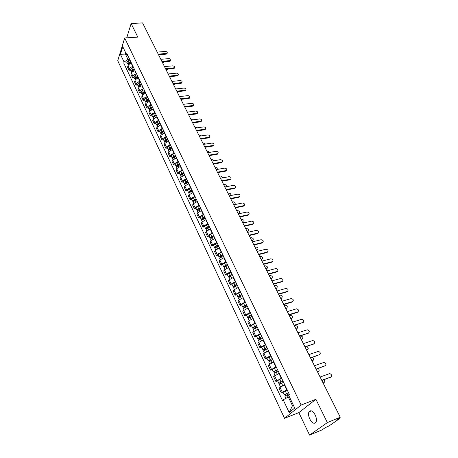 <?xml version="1.0" encoding="UTF-8"?>
<svg xmlns="http://www.w3.org/2000/svg" width="458" height="458" viewBox="0 0 458 458"><rect width="100%" height="100%" fill="white"/><g stroke="black" fill="none" stroke-linecap="round" stroke-linejoin="round"><path stroke-width="0.69" d="M315.196 414.977C312.711 410.752 310.621 409.721 308.932 411.879C308.205 413.757 308.486 416.133 309.774 419.013C312.247 423.278 314.348 424.314 316.072 422.116C316.781 420.226 316.489 417.845 315.196 414.977M131.406 37.539L129.975 37.293L129.648 37.659M309.579 435.1L327.35 422.597L340.265 417.249L142.564 22.9L131.137 23.547L137.806 37.109L124.685 37.991L117.735 60.719L284.533 418.297L298.862 412.629L309.579 435.1L322.129 429.85L325.226 427.698L329.125 425.877L339.441 418.732L338.708 418.331M327.35 422.597L315.894 399.296L301.135 405.049L124.685 37.991M340.265 417.249L336.939 419.562L338.914 418.738M131.137 23.547L126.717 37.854M131.641 63.49L131.349 63.513C129.677 63.782 128.555 64.544 127.988 65.797L127.553 67.154L129.013 70.257L129.459 68.906C130.026 67.647 131.148 66.885 132.826 66.616L133.118 66.593M130.604 70.108L129.013 70.257M135.144 70.847L134.852 70.87C133.175 71.145 132.047 71.912 131.469 73.16L131.022 74.505L132.499 77.642L132.952 76.303C133.536 75.055 134.663 74.288 136.347 74.007L136.639 73.984M134.097 77.488L132.499 77.642M138.688 78.284L138.396 78.312C136.713 78.599 135.579 79.366 134.99 80.608L134.532 81.948L136.032 85.119L136.495 83.785C137.085 82.543 138.219 81.776 139.908 81.49L140.205 81.461M137.629 84.959L136.032 85.119M142.278 85.812L141.98 85.846C140.291 86.138 139.146 86.906 138.551 88.142L138.081 89.476L139.598 92.688L140.074 91.36C140.675 90.123 141.82 89.356 143.514 89.058L143.806 89.024M141.201 92.51L139.598 92.688M145.907 93.432L145.61 93.466C143.915 93.77 142.764 94.537 142.157 95.768L141.677 97.09L143.211 100.342L143.697 99.02C144.304 97.794 145.461 97.027 147.161 96.718L147.459 96.684M144.82 100.153L143.211 100.342M149.583 101.144L145.804 103.485L145.312 104.796L146.869 108.088L147.361 106.777L151.151 104.43M148.484 107.893L146.869 108.088M153.298 108.947L149.497 111.294L148.993 112.599L150.567 115.926L151.071 114.626L154.884 112.273M152.188 115.719L150.567 115.926M157.065 116.842L153.235 119.194L152.72 120.494L154.312 123.86L154.827 122.572L158.668 120.214M155.938 123.643L154.312 123.86M160.873 124.834L157.014 127.198L156.493 128.48L158.102 131.893L158.628 130.61L162.498 128.246M159.727 131.664L158.102 131.893M164.725 132.929L160.844 135.293L160.306 136.57L161.937 140.022L162.476 138.751L166.374 136.381M163.569 139.782L161.937 140.022M168.63 141.116L164.72 143.491L164.17 144.757L165.819 148.249L166.374 146.989L170.296 144.613M167.462 147.997L165.819 148.249M172.58 149.411L168.641 151.793L168.08 153.041L169.752 156.579L170.313 155.331L174.269 152.949M171.395 156.315L169.752 156.579M176.582 157.804L172.614 160.191L172.042 161.434L173.731 165.017L174.309 163.781L178.288 161.388M175.38 164.743L173.731 165.017M180.635 166.306L176.633 168.699L176.049 169.929L177.761 173.559L178.351 172.334L182.364 169.935M179.416 173.267L177.761 173.559M184.734 174.916L180.71 177.315L180.109 178.534L181.843 182.204L182.444 180.996L186.486 178.591M183.503 181.906L181.843 182.204M188.891 183.635L184.832 186.04L184.219 187.248L185.977 190.963L186.595 189.767L190.665 187.356M187.643 190.654L185.977 190.963M193.099 192.469L189.011 194.879L188.387 196.07L190.162 199.837L190.791 198.652L194.896 196.236M191.833 199.511L190.162 199.837M197.358 201.411L193.242 203.827L192.6 205.007L194.404 208.825L195.045 207.646L199.178 205.23M196.081 208.482L194.404 208.825M201.68 210.468L197.524 212.896L196.871 214.058L198.698 217.922L199.356 216.766L203.524 214.338M200.381 217.567L198.698 217.922M206.054 219.651L201.869 222.078L201.199 223.229L203.049 227.145L203.724 226L207.921 223.567M204.737 226.773L203.049 227.145M210.485 228.948L206.266 231.382L205.585 232.521L207.457 236.488L208.144 235.355L212.375 232.922M209.151 236.099L207.457 236.488M214.974 238.372L210.726 240.811L210.027 241.933L211.922 245.952L212.626 244.835L216.892 242.397M213.623 245.551L211.922 245.952M219.519 247.921L215.243 250.366L214.527 251.471L216.451 255.547L217.172 254.442L221.466 251.997M218.151 255.129L216.451 255.547M224.134 257.596L219.817 260.047L219.09 261.134L221.037 265.262L221.769 264.18L226.103 261.73M222.743 264.833L221.037 265.262M228.805 267.403L224.454 269.859L223.71 270.93L225.685 275.115L226.435 274.05L230.803 271.588M227.397 274.668L225.685 275.115M233.54 277.342L229.155 279.804L228.393 280.857L230.397 285.099L231.164 284.052L235.567 281.584M232.114 284.636L230.397 285.099M238.343 287.418L233.924 289.885L233.145 290.922L235.172 295.221L235.962 294.191L240.393 291.723M236.895 294.74L235.172 295.221M243.209 297.631L238.755 300.105L237.96 301.124L240.015 305.48L240.816 304.467L245.288 301.994M241.744 304.982L240.015 305.48M248.144 307.988L243.65 310.467L242.837 311.469L244.921 315.883L245.746 314.892L250.251 312.413M246.656 315.367L244.921 315.883M253.148 318.487L248.62 320.972L247.784 321.951L249.902 326.434L250.744 325.461L255.289 322.976M251.642 325.896L249.902 326.434M258.22 329.136L253.658 331.626L252.805 332.588L254.946 337.128L255.804 336.178L260.39 333.687M256.692 336.573L254.946 337.128M263.367 339.933L258.764 342.429L257.894 343.368L260.07 347.977L260.946 347.044L265.566 344.548M261.816 347.399L260.07 347.977M268.588 350.891L263.945 353.387L263.052 354.309L265.256 358.98L266.155 358.07L270.821 355.568M267.014 358.385L265.256 358.98M273.884 361.997L269.195 364.499L268.291 365.398L270.523 370.138L276.145 366.749M272.287 369.526L270.523 370.138M279.254 373.27L273.598 376.653L275.871 381.462L281.55 378.09M277.634 380.827L275.871 381.462M284.704 384.709L278.985 388.069L281.286 392.947L287.034 389.598M283.055 392.288L281.286 392.947M126.276 54.021L125.406 54.084L127.942 59.425L129.637 59.282M127.942 59.425L124.089 62.059L120.42 54.267L122.761 46.636L126.488 54.468L128.005 55.865M289.313 396.662L288.34 397.029L292.467 405.708L289.164 412.498L294.723 408.032L288.603 395.162L289.37 394.504L126.832 53.397L126.488 54.468M289.164 412.498L283.176 399.788L288.34 397.029M124.089 62.059L123.757 63.107L282.431 400.424L283.176 399.788M284.533 418.297L301.135 405.049M298.862 412.629L315.894 399.296M292.467 405.708L293.297 405.032M125.767 52.951L125.406 54.084L120.42 54.267M127.152 62.815L123.757 63.107M167.136 53.328L166.283 54.13L158.537 54.76M158.262 54.216L167.147 53.294C167.536 52.298 166.964 51.685 165.435 51.451L157.203 52.103M131.051 62.254L129.116 62.792L128.446 63.616M130.822 61.773L129.099 62.248L127.696 63.96L128.028 64.286M130.026 60.095L128.297 60.571L126.9 62.282L127.696 63.96M162.378 62.431L163.998 61.819M131.2 62.569L129.477 63.044L128.068 64.755L128.286 65.213M163.815 62.116L163.609 62.666L162.642 62.952M161.886 61.446L170.782 60.479L169.924 61.303L162.155 61.979M170.559 61.057L170.782 60.479C171.189 59.466 170.622 58.842 169.071 58.601L160.815 59.305M174.464 67.738L173.611 68.563L165.819 69.284M165.55 68.752L174.458 67.744C174.893 66.719 174.321 66.084 172.746 65.838L164.468 66.587M134.537 69.57L132.591 70.108L131.921 70.956M134.309 69.089L132.574 69.57L131.16 71.282L131.503 71.608M133.501 67.395L131.767 67.876L130.353 69.582L131.16 71.282M165.956 69.564L167.485 69.129M134.692 69.891L132.957 70.377L131.538 72.083L131.772 72.576M167.17 69.799L167.388 69.238L167.17 69.799L166.22 70.08M138.064 76.967L136.106 77.517L135.442 78.375M137.835 76.492L136.095 76.984L134.663 78.69L135.018 79.016M137.016 74.774L135.282 75.267L133.851 76.973L134.663 78.69M169.575 76.778L170.88 76.543M138.224 77.305L136.484 77.797L135.047 79.497L135.299 80.03M171.006 76.526L169.832 77.293M178.191 75.083L177.338 75.902L169.523 76.675M169.26 76.148L178.173 75.101C178.631 74.053 178.065 73.406 176.467 73.16L168.16 73.961M181.963 82.509L181.11 83.327L173.273 84.152M173.01 83.631L181.929 82.537C182.421 81.478 181.855 80.82 180.229 80.562L171.899 81.415M185.782 90.026L184.923 90.844L177.063 91.715M176.805 91.205L185.736 90.066C186.251 88.989 185.685 88.32 184.036 88.056L175.683 88.961M141.625 84.449L139.661 85.011L139.003 85.881M141.407 83.98L139.656 84.484L138.207 86.178L138.579 86.51M140.577 82.245L138.831 82.743L137.389 84.444L138.207 86.178M141.797 84.804L140.045 85.302L138.597 87.003L138.866 87.564M174.624 84.009L173.49 84.587M145.238 92.024L143.262 92.59L142.61 93.478M145.014 91.56L143.262 92.069L141.797 93.764L142.18 94.09M144.178 89.802L142.427 90.312L140.967 92.006L141.797 93.764M145.415 92.39L143.657 92.9L142.192 94.594L142.472 95.195M178.202 91.589L177.189 91.961M148.89 99.684L146.904 100.262L146.262 101.161M148.673 99.231L146.904 99.747L145.426 101.436L145.821 101.762M147.825 97.451L146.062 97.966L144.585 99.655L145.426 101.436M149.073 100.073L147.304 100.588L145.827 102.277L146.125 102.913M181.626 99.289L180.927 99.426M189.641 97.634L188.788 98.447L180.904 99.369M180.647 98.865L189.578 97.686C190.127 96.586 189.566 95.905 187.889 95.636L179.513 96.598M152.583 107.441L150.59 108.031L149.955 108.935M152.371 106.989L150.596 107.516L149.102 109.199L149.508 109.525M151.512 105.191L149.743 105.712L148.249 107.401L149.102 109.199M184.66 104.172L183.349 104.252M152.772 107.842L151.003 108.369L149.503 110.052L149.823 110.722M193.545 105.329L192.692 106.142L184.786 107.12M184.534 106.622L193.471 105.392C194.049 104.275 193.488 103.582 191.787 103.302L183.383 104.327M156.321 115.29L154.323 115.885L153.699 116.801M156.109 114.843L154.329 115.376L152.817 117.059L153.247 117.385M155.245 113.023L153.464 113.555L151.959 115.233L152.817 117.059M188.971 111.929L187.167 111.872M156.522 115.708L154.741 116.24L153.224 117.918L153.562 118.633M197.501 113.12L196.648 113.927L188.713 114.958M188.473 114.466L197.409 113.189C198.022 112.061 197.461 111.351 195.732 111.065L187.305 112.141M160.105 123.231L158.096 123.837L157.489 124.765M159.899 122.796L158.113 123.334L156.584 125.011L157.025 125.332M159.023 120.952L157.231 121.49L155.709 123.168L156.584 125.011M193.15 119.807L191.032 119.578M160.317 123.666L158.525 124.21L156.997 125.881L157.352 126.631M201.497 121.004L200.65 121.805L192.692 122.893M192.452 122.412L201.388 121.084C202.035 119.939 201.48 119.217 199.722 118.92L191.272 120.059M163.941 131.269L161.92 131.887L161.325 132.82M163.735 130.839L161.937 131.389L160.392 133.06L160.855 133.381M162.842 128.973L161.05 129.522L159.51 131.194L160.392 133.06M197.301 127.782L194.942 127.381M164.153 131.721L162.355 132.276L160.81 133.942L161.182 134.732M205.545 128.984L204.697 129.78L196.722 130.925M196.482 130.45L205.419 129.076C206.106 127.908 205.55 127.175 203.764 126.872L195.291 128.068M167.817 139.409L165.79 140.039L165.218 140.978M167.617 138.986L165.807 139.547L164.245 141.207L164.731 141.528M166.718 137.097L164.914 137.658L163.351 139.318L164.245 141.207M201.451 135.866L199.722 135.15L198.898 135.27M168.04 139.879L166.237 140.44L164.668 142.1L165.063 142.936M209.644 137.062L208.796 137.852L200.799 139.055M200.564 138.585L209.501 137.165C210.222 135.98 209.672 135.236 207.852 134.921L199.356 136.175M171.744 147.648L169.706 148.289L169.157 149.228M171.544 147.23L169.729 147.802L168.149 149.457L168.659 149.772M170.634 145.318L168.819 145.89L167.244 147.545L168.149 149.457M205.608 144.052L203.73 143.131L202.905 143.262M171.973 148.134L170.158 148.707L168.578 150.361L168.991 151.237M213.789 145.238L212.947 146.022L204.921 147.281M204.692 146.823L213.628 145.352C214.384 144.15 213.84 143.388 211.997 143.068L203.472 144.385M175.717 155.989L173.674 156.642L172.906 157.432L173.153 157.581M175.523 155.583L173.702 156.161L172.105 157.81L172.632 158.119M174.601 153.648L172.781 154.22L171.189 155.875L172.105 157.81M209.77 152.348L207.789 151.209L206.959 151.346M175.958 156.499L174.137 157.077L172.534 158.726L172.969 159.642M217.985 153.516L217.144 154.294L209.1 155.617M208.877 155.165L217.802 153.642C218.603 152.422 218.065 151.65 216.187 151.312L207.634 152.697M179.742 164.433L177.687 165.098L176.908 165.888L177.206 166.036M179.553 164.033L177.721 164.622L176.107 166.265L176.662 166.569M178.614 162.075L176.788 162.659L175.174 164.308L176.107 166.265M213.943 160.758L211.894 159.39L211.058 159.527M179.994 164.96L178.162 165.55L176.542 167.193L177 168.155M222.233 161.897L221.397 162.67L213.331 164.05M213.107 163.609L222.033 162.029C222.874 160.798 222.336 160.008 220.43 159.659L211.854 161.107M183.818 172.987L181.752 173.662L180.967 174.446L181.316 174.59M183.629 172.592L181.792 173.193L180.154 174.83L180.744 175.122M182.685 170.611L180.847 171.206L179.215 172.843L180.154 174.83M218.123 169.277C217.956 168.212 217.264 167.674 216.044 167.662L215.214 167.811M184.076 173.53L182.238 174.132L180.601 175.769L181.076 176.777M226.538 170.382L225.702 171.149L217.613 172.597M217.395 172.162L226.309 170.525C227.197 169.277 226.664 168.475 224.723 168.115L216.124 169.632M187.946 181.649L185.868 182.33L185.078 183.114L185.49 183.246M187.757 181.259L185.914 181.872L184.259 183.498L184.883 183.784M186.801 179.25L184.958 179.857L183.309 181.488L184.259 183.498M222.29 177.922C222.33 176.731 221.655 176.107 220.252 176.044L219.416 176.193M188.215 182.215L186.366 182.822L184.711 184.448L185.209 185.507M230.889 178.975L230.065 179.731L221.947 181.248M221.735 180.824L230.643 179.13C231.576 177.864 231.05 177.046 229.074 176.674L220.453 178.259M192.125 190.419L190.036 191.112L189.234 191.891L189.732 192.005M191.942 190.041L190.087 190.66L188.415 192.28L189.074 192.555M190.975 188.003L189.12 188.622L187.448 190.242L188.415 192.28M226.407 186.692C226.779 185.41 226.149 184.689 224.512 184.522L223.67 184.683M192.4 191.003L190.545 191.627L188.868 193.242L189.389 194.347M235.298 187.683L234.479 188.427L226.344 190.007M226.132 189.595L235.034 187.843C236.007 186.561 235.486 185.725 233.477 185.341L224.832 186.996M196.356 199.299L194.261 200.009L193.448 200.781L193.929 200.942M196.179 198.932L194.312 199.562L192.623 201.176L193.328 201.434M195.2 196.871L193.333 197.495L191.644 199.11L192.623 201.176M193.974 200.919L193.694 200.323M229.263 195.829L230.345 195.589C231.313 194.312 230.803 193.488 228.823 193.11L227.981 193.276M196.642 199.906L194.776 200.541L193.087 202.15L193.631 203.3M239.763 196.493L238.95 197.232L230.792 198.881M230.586 198.474L239.471 196.665C240.496 195.371 239.981 194.518 237.937 194.118L229.269 195.847M200.644 208.298L198.537 209.02L197.719 209.787L198.159 210.01M200.472 207.938L198.595 208.579L196.883 210.182L197.644 210.428M199.476 205.848L197.604 206.489L195.898 208.092L196.883 210.182M198.257 209.947L197.965 209.335M233.637 204.566L234.691 204.331C235.704 203.037 235.206 202.196 233.185 201.806L232.343 201.978M200.942 208.928L199.07 209.569L197.352 211.172L197.919 212.369M234.983 204.154L234.719 204.606M244.286 205.424L243.65 206.1L235.298 207.863M235.097 207.474L243.971 205.602C245.041 204.291 244.538 203.426 242.454 203.003L233.763 204.806M204.984 217.413L202.871 218.145L202.041 218.913L202.43 219.205M204.818 217.063L202.934 217.716L201.205 219.308L202.018 219.531M203.81 214.945L201.932 215.598L200.203 217.189L201.205 219.308M202.596 219.101L202.293 218.46M238.074 213.411L239.087 213.176C240.152 211.871 239.66 211.018 237.605 210.611L236.763 210.789M205.293 218.06L203.409 218.718L201.675 220.309L202.27 221.563M239.408 212.999L238.263 213.789M248.866 214.47L248.196 215.145L239.86 216.972M239.666 216.588L248.528 214.647C249.644 213.325 249.146 212.443 247.034 212.008L238.315 213.886M209.386 226.647L207.262 227.391L206.421 228.153L206.93 228.233L206.758 228.525M209.22 226.304L207.331 226.968L205.579 228.553L206.466 228.754M208.201 224.162L206.312 224.821L204.566 226.407L205.579 228.553M206.993 228.37L206.678 227.706M242.563 222.365L243.547 222.141C244.658 220.819 244.171 219.949 242.082 219.525L241.234 219.714M209.707 227.317L207.812 227.981L206.06 229.567L206.673 230.872M243.885 221.953L242.746 222.731M253.503 223.63L252.805 224.306L244.48 226.195M244.297 225.817L253.137 223.819C254.31 222.479 253.818 221.586 251.665 221.128L242.923 223.086M213.846 236.002L211.71 236.763L210.857 237.519L211.367 237.588L211.127 237.971M213.686 235.67L211.785 236.345L210.01 237.92L210.983 238.086M212.649 233.494L210.749 234.17L208.98 235.75L210.01 237.92M211.447 237.759L211.121 237.078M247.114 231.439L248.059 231.216C249.215 229.882 248.734 229 246.616 228.553L245.763 228.748M214.172 236.694L212.272 237.376L210.497 238.95L211.138 240.307M248.419 231.027L247.291 231.794M258.197 232.916L257.47 233.586L249.169 235.538M248.986 235.172L257.814 233.105C259.033 231.754 258.547 230.843 256.36 230.368L247.595 232.401M218.363 245.482L216.216 246.255L215.352 247.005L215.861 247.068L215.558 247.538L214.499 247.412L213.457 245.207L215.249 243.639L217.155 242.958M218.208 245.156L216.296 245.843L214.499 247.412M215.964 247.28L215.626 246.57M251.717 240.627L252.627 240.404C253.835 239.065 253.366 238.16 251.207 237.702L250.354 237.902M218.701 246.198L216.794 246.885L214.997 248.454L215.661 249.862M253.011 240.215L251.894 240.971M262.955 242.316L262.199 242.986L253.915 245.001M253.738 244.652L262.548 242.511C263.819 241.148 263.344 240.221 261.117 239.729L252.329 241.847M222.937 255.083L220.785 255.873L219.909 256.617L220.418 256.675L220.103 257.138L219.05 257.03L217.997 254.797L219.806 253.24L221.724 252.541M222.788 254.774L220.871 255.472L219.05 257.03M220.533 256.921L220.189 256.188M256.383 249.931L257.253 249.719C258.512 248.362 258.049 247.446 255.856 246.965L255.003 247.177M223.292 255.827L221.369 256.532L219.554 258.083L220.246 259.549M257.665 249.518L256.554 250.268M267.775 251.848L267.014 252.501L258.724 254.596M258.552 254.259L267.375 252.037C268.663 250.663 268.188 249.719 265.955 249.209L257.127 251.413M227.574 264.821L225.41 265.623L224.529 266.361L225.033 266.407L224.718 266.865L223.664 266.774L222.594 264.512L224.426 262.966L226.355 262.257M227.431 264.518L225.502 265.228L223.664 266.774M225.17 266.699L224.809 265.938M261.112 259.36L261.97 259.142C263.247 257.774 262.783 256.846 260.585 256.348L259.709 256.566M227.941 265.588L226.012 266.298L224.168 267.844L224.889 269.367M262.377 258.947L261.272 259.686M272.659 261.507L271.915 262.148L263.596 264.318M263.436 263.991L272.275 261.684C273.563 260.31 273.1 259.354 270.884 258.81L261.987 261.112M232.275 274.685L230.099 275.498L229.206 276.237L229.71 276.271L229.389 276.724L228.336 276.649L227.254 274.359L229.109 272.825L231.044 272.104M232.137 274.394L230.202 275.121L228.336 276.649M229.87 276.603L229.498 275.819M265.903 268.915L266.762 268.686C268.039 267.323 267.587 266.373 265.4 265.846L264.484 266.087M232.653 275.476L230.718 276.203L228.851 277.737L229.601 279.317M267.146 268.502L266.058 269.224M277.611 271.296L276.872 271.915L268.537 274.17M268.382 273.861L277.245 271.462C278.533 270.094 278.075 269.121 275.876 268.543L266.917 270.936M237.044 284.687L234.857 285.517L233.952 286.244L234.45 286.267L234.124 286.714L233.076 286.662L231.977 284.338L233.855 282.815L235.801 282.082M236.906 284.407L234.96 285.139L233.076 286.662M234.633 286.645L234.25 285.838M270.752 278.59L271.617 278.355C272.894 276.993 272.447 276.031 270.277 275.47L269.315 275.727M237.433 285.506L235.481 286.244L233.597 287.761L234.376 289.404M271.978 278.183L270.907 278.893M282.62 281.218L281.905 281.819L273.546 284.16M273.392 283.857L282.283 281.372C283.571 280.004 283.118 279.014 280.937 278.401L271.909 280.897M241.87 294.82L239.677 295.668L238.761 296.389L239.259 296.406L238.921 296.841L237.879 296.813L236.763 294.46L238.67 292.948L240.622 292.198M241.744 294.551L239.786 295.301L237.879 296.813M239.46 296.824L239.065 295.988M275.67 288.403L276.535 288.156C277.811 286.794 277.376 285.815 275.224 285.219L274.216 285.494M242.276 295.668L240.318 296.418L238.406 297.929L239.213 299.635M276.878 287.996L275.813 288.689M287.704 291.271L287 291.855L278.619 294.282M278.475 293.996L287.389 291.414C288.672 290.051 288.231 289.044 286.067 288.403L276.97 290.99M246.77 305.097L244.561 305.961L243.633 306.677L244.131 306.683L243.788 307.112L242.746 307.1L241.618 304.713L243.547 303.213L245.511 302.452M246.644 304.839L244.681 305.606L242.746 307.1M244.354 307.146L243.942 306.282M280.651 298.341L281.521 298.084C282.792 296.727 282.368 295.731 280.233 295.101L279.18 295.393M247.183 305.973L245.219 306.734L243.284 308.234L244.12 310.003M281.842 297.935L280.794 298.616M243.931 307.415L243.788 307.112M292.857 301.467L292.164 302.028L283.765 304.547M283.628 304.272L292.559 301.599C293.847 300.23 293.412 299.211 291.265 298.536L282.099 301.227M251.734 315.516L249.518 316.392L248.574 317.108L249.072 317.096L248.723 317.52L247.681 317.531L246.536 315.115L248.488 313.627L250.463 312.854M251.614 315.27L249.639 316.049L247.681 317.531M249.318 317.612L248.894 316.718M285.706 308.411L286.571 308.148C287.847 306.791 287.424 305.784 285.311 305.12L284.206 305.429M252.163 316.415L250.188 317.199L248.225 318.676L249.095 320.514M286.868 308.011L285.838 308.675M248.889 317.875L248.723 317.52M298.072 311.801L297.402 312.345L288.981 314.955M288.855 314.692L297.809 311.921C299.091 310.558 298.668 309.516 296.538 308.806L287.303 311.606M256.766 326.085L254.539 326.972L253.589 327.682L254.081 327.665L253.721 328.077L252.69 328.111L251.528 325.655L253.503 324.184L255.49 323.394M256.657 325.85L254.671 326.64L252.69 328.111M254.35 328.22L253.915 327.304M290.824 318.619L291.694 318.35C292.965 316.993 292.553 315.968 290.458 315.27L289.307 315.596M257.207 327.012L255.226 327.808L253.24 329.273L254.138 331.174M291.964 318.224L290.945 318.871M253.915 328.489L253.721 328.077M303.368 322.283L294.271 325.506M294.15 325.26L303.127 322.386C304.404 321.024 303.992 319.97 301.879 319.226L292.582 322.129M261.873 336.796L259.634 337.706L258.673 338.405L259.165 338.376L258.793 338.777L257.762 338.84L256.589 336.349L260.579 334.088M261.77 336.578L257.762 338.84M259.451 338.983L259.005 338.033M296.011 328.97L296.881 328.689C298.152 327.333 297.746 326.291 295.673 325.564L294.471 325.907M262.331 337.752L258.323 340.019L259.257 341.989M297.127 328.581L296.131 329.205M259.016 339.246L258.793 338.777M308.732 332.909L299.635 336.206M299.521 335.972L308.52 333C309.797 331.638 309.39 330.567 307.295 329.789L297.929 332.8M267.054 347.662L264.798 348.59L263.825 349.277L264.318 349.236L263.94 349.631L262.909 349.717L261.718 347.193L265.749 344.931M266.951 347.456L262.909 349.717M264.627 349.901L264.163 348.916M301.272 339.464L302.143 339.172C303.414 337.815 303.013 336.762 300.958 336L299.709 336.355M267.524 348.653L263.476 350.914L264.443 352.952M264.186 350.164L263.94 349.631M314.171 343.683L305.08 347.055M304.971 346.838L313.988 343.763C315.259 342.395 314.864 341.313 312.791 340.506L303.356 343.62M272.304 358.683L270.043 359.627L269.052 360.309L269.539 360.257L269.155 360.641L268.136 360.749L266.922 358.19L270.987 355.929M272.212 358.488L268.136 360.749M269.876 360.967L269.401 359.959M306.602 350.101L307.478 349.798C308.732 348.538 308.394 347.467 306.459 346.586M272.785 359.702L268.709 361.963L269.705 364.076M269.436 361.23L269.155 360.641M319.684 354.612L310.598 358.064M310.495 357.864L319.535 354.675C320.806 353.313 320.411 352.208 318.362 351.372L308.858 354.595M277.628 369.864L275.355 370.825L274.445 371.81L273.432 371.948L272.201 369.348L276.306 367.087M277.542 369.686L273.432 371.948M275.206 372.199L274.708 371.157M312.012 360.887L312.888 360.572C314.074 359.599 313.896 358.551 312.367 357.44M278.132 370.911L274.01 373.173L275.046 375.36M274.754 372.463L274.445 371.81M325.277 365.702L316.192 369.228M316.1 369.045L325.163 365.747C326.428 364.379 326.039 363.263 324.006 362.392L314.44 365.73M283.033 381.205L280.748 382.184L279.815 383.14L278.802 383.3L277.554 380.667L281.699 378.405M282.952 381.039L278.802 383.3M280.611 383.592L280.096 382.516M317.497 371.822L318.373 371.501C319.478 370.694 319.415 369.692 318.19 368.501M283.548 382.287L279.391 384.548L280.462 386.81M280.153 383.856L279.815 383.14M330.945 376.945L321.871 380.552M321.785 380.386L330.871 376.98C332.13 375.606 331.752 374.472 329.737 373.573L320.102 377.026M288.517 392.712L284.258 394.819L282.992 392.145L287.172 389.89M288.443 392.563L284.258 394.819M286.09 395.151L285.563 394.046M323.056 382.917L323.938 382.585C324.962 381.898 324.985 380.953 324.012 379.751M289.05 393.828L284.853 396.084L285.912 398.323M285.632 395.414L285.265 394.636M286.708 389.718L284.378 384.829M281.223 378.205L278.928 373.385M275.819 366.864L273.558 362.112M270.495 355.677L268.262 350.994M265.245 344.656L263.047 340.042M260.07 333.79L257.9 329.239M254.963 323.073L252.827 318.585M249.931 312.505L247.824 308.079M244.973 302.085L242.889 297.723M240.078 291.809L238.023 287.504M235.246 281.67L233.225 277.422M230.483 271.674L228.49 267.483M225.788 261.804L223.819 257.671M221.151 252.072L219.21 247.996M216.577 242.471L214.659 238.441M212.06 232.99L210.17 229.017M207.606 223.636L205.739 219.714M203.209 214.407L201.365 210.537M198.869 205.293L197.049 201.474M194.587 196.299L192.789 192.526M190.356 187.414L188.581 183.692M186.183 178.649L184.431 174.973M182.055 169.992L180.326 166.357M177.985 161.439L176.278 157.855M173.966 152.995L172.277 149.457M169.992 144.659L168.326 141.161M166.071 136.421L164.428 132.969M162.195 128.286L160.569 124.874M158.371 120.254L156.762 116.882M154.586 112.313L153.001 108.981M150.854 104.47L149.285 101.178M147.161 96.718L145.61 93.466M143.514 89.058L141.98 85.846M139.908 81.49L138.396 78.312M136.347 74.007L134.852 70.87M132.826 66.616L131.349 63.513M276.809 380.598L274.531 375.778M271.445 369.251L269.195 364.499M266.155 358.07L263.945 353.387M260.946 347.044L258.764 342.429M255.804 336.178L253.658 331.626M250.744 325.461L248.62 320.972M245.746 314.892L243.65 310.467M240.816 304.467L238.755 300.105M235.962 294.191L233.924 289.885M231.164 284.052L229.155 279.804M226.435 274.05L224.454 269.859M221.769 264.18L219.817 260.047M217.172 254.442L215.243 250.366M212.626 244.835L210.726 240.811M208.144 235.355L206.266 231.382M203.724 226L201.869 222.078M199.356 216.766L197.524 212.896M195.045 207.646L193.242 203.827M190.791 198.652L189.011 194.879M186.595 189.767L184.832 186.04M182.444 180.996L180.71 177.315M178.351 172.334L176.633 168.699M174.309 163.781L172.614 160.191M170.313 155.331L168.641 151.793M166.374 146.989L164.72 143.491M162.476 138.751L160.844 135.293M158.628 130.61L157.014 127.198M154.827 122.572L153.235 119.194M151.071 114.626L149.497 111.294M147.361 106.777L145.804 103.485M143.697 99.02L142.157 95.768M140.074 91.36L138.551 88.142M136.495 83.785L134.99 80.608M132.952 76.303L131.469 73.16M129.459 68.906L127.988 65.797M282.248 392.111L279.935 387.216M166.5 53.552L166.283 54.13M128.744 63.376L128.606 63.084M129.099 62.248L128.297 60.571M129.889 63.92L129.477 63.044M162.968 62.923L163.18 62.357M170.147 60.725L169.924 61.303M173.84 67.984L173.611 68.563M132.225 70.715L132.076 70.406M132.574 69.57L131.767 67.876M133.387 71.282L132.957 70.377M166.546 70.051L166.764 69.49M135.745 78.135L135.591 77.808M136.095 76.984L135.282 75.267M136.925 78.73L136.484 77.797M170.158 77.259L170.382 76.704M177.572 75.33L177.338 75.902M181.345 82.761L181.11 83.327M185.169 90.278L184.923 90.844M139.306 85.646L139.146 85.302M139.656 84.484L138.831 82.743M140.503 86.27L140.045 85.302M173.817 84.553L174.011 84.072M142.913 93.243L142.741 92.888M143.262 92.069L142.427 90.312M144.127 93.896L143.657 92.9M146.554 100.932L146.383 100.56M146.904 99.747L146.062 97.966M147.791 101.613L147.304 100.588M189.034 97.886L188.788 98.447M150.247 108.712L150.064 108.328M150.596 107.516L149.743 105.712M151.506 109.428L151.003 108.369M192.944 105.586L192.692 106.142M153.985 116.59L153.791 116.183M154.329 115.376L153.464 113.555M155.256 117.334L154.741 116.24M196.906 113.372L196.648 113.927M157.764 124.565L157.563 124.141M158.113 123.334L157.231 121.49M159.058 125.337L158.525 124.21M200.913 121.256L200.65 121.805M161.588 132.631L161.382 132.19M161.937 131.389L161.05 129.522M162.905 133.438L162.355 132.276M204.966 129.236L204.697 129.78M165.464 140.801L165.246 140.343M165.807 139.547L164.914 137.658M166.804 141.637L166.237 140.44M209.071 137.314L208.796 137.852M169.386 149.068L169.162 148.592M169.729 147.802L168.819 145.89M170.748 149.938L170.158 148.707M213.222 145.489L212.947 146.022M173.353 157.443L173.124 156.945M173.702 156.161L172.781 154.22M174.738 158.348L174.137 157.077M217.43 153.762L217.144 154.294M177.378 165.916L177.131 165.401M177.721 164.622L176.788 162.659M178.78 166.861L178.162 165.55M221.689 162.143L221.397 162.67M181.448 174.504L181.196 173.966M181.792 173.193L180.847 171.206M182.874 175.477L182.238 174.132M226 170.628L225.702 171.149M185.57 183.194L185.307 182.639M185.914 181.872L184.958 179.857M187.024 184.208L186.366 182.822M230.368 179.215L230.065 179.731M189.744 191.999L189.475 191.427M190.087 190.66L189.12 188.622M191.221 193.053L190.545 191.627M234.788 187.917L234.479 188.427M194.312 199.562L193.333 197.495M195.474 202.007L194.776 200.541M239.265 196.722L238.95 197.232M198.595 208.579L197.604 206.489M199.785 211.081L199.07 209.569M234.29 204.697L234.485 204.388M243.799 205.648L243.479 206.146M202.934 217.716L201.932 215.598M204.148 220.269L203.409 218.718M238.607 213.714L238.921 213.228M248.391 214.688L248.064 215.18M207.331 226.968L206.312 224.821M208.573 229.584L207.812 227.981M243.095 222.657L243.41 222.176M253.045 223.842L252.707 224.328M211.785 236.345L210.749 234.17M213.056 239.019L212.272 237.376M247.635 231.714L247.961 231.238M257.757 233.116L257.419 233.597M216.296 245.843L215.249 243.639M217.596 248.579L216.794 246.885M252.238 240.891L252.57 240.421M262.531 242.511L262.188 242.986M220.871 255.472L219.806 253.24M222.199 258.266L221.369 256.532M267.375 252.037L267.014 252.501M225.502 265.228L224.426 262.966M226.859 268.085L226.012 266.298M261.621 259.594L261.97 259.142M272.275 261.684L271.915 262.148M230.202 275.121L229.109 272.825M231.588 278.04L230.718 276.203M266.407 269.132L266.762 268.686M277.245 271.462L276.872 271.915M234.96 285.139L233.855 282.815M236.38 288.128L235.481 286.244M271.256 278.796L271.617 278.355M282.283 281.372L281.905 281.819M239.786 295.301L238.67 292.948M241.24 298.358L240.318 296.418M276.168 288.586L276.535 288.156M287.389 291.414L287 291.855M244.681 305.606L243.547 303.213M246.164 308.726L245.219 306.734M281.143 298.513L281.521 298.084M292.559 301.599L292.164 302.028M249.639 316.049L248.488 313.627M251.156 319.243L250.188 317.199M286.187 308.566L286.571 308.148M297.809 311.921L297.402 312.345M254.671 326.64L253.503 324.184M256.222 329.909L255.226 327.808M291.299 318.762L291.694 318.35M303.127 322.386L302.715 322.804M259.772 337.386L258.587 334.89M261.358 340.723L260.333 338.565M296.486 329.09L296.881 328.689M308.52 333L308.102 333.407M264.947 348.275L263.745 345.75M266.567 351.692L265.514 349.471M313.988 343.763L313.558 344.158M270.197 359.324L268.978 356.765M271.857 362.822L270.77 360.538M319.535 354.675L319.1 355.065M275.521 370.533L274.285 367.934M277.216 374.112L276.105 371.764M325.163 365.747L324.716 366.125M280.92 381.909L279.666 379.27M282.655 385.562L281.515 383.157M330.871 376.98L330.413 377.346M286.399 393.445L285.128 390.766M288.151 397.132L287 394.716M308.932 411.879L311.474 410.872M129.975 37.293L131.017 37.224M339.326 417.902L339.641 418.532M167.147 53.294L166.93 53.872M163.609 62.666L163.821 62.099M174.458 67.744L174.229 68.322M170.771 77.013L170.966 76.532M178.173 75.101L177.939 75.667M181.929 82.537L181.694 83.104M185.736 90.066L185.49 90.632M174.412 84.318L174.532 84.02M189.578 97.686L189.331 98.241M193.471 105.392L193.219 105.947M197.409 113.189L197.152 113.744M201.388 121.084L201.131 121.633M205.419 129.076L205.155 129.62M209.501 137.165L209.226 137.703M213.628 145.352L213.348 145.884M217.802 153.642L217.521 154.169M222.033 162.029L221.741 162.556M226.309 170.525L226.017 171.046M230.643 179.13L230.34 179.645M235.034 187.843L234.725 188.352M239.471 196.665L239.156 197.169M234.485 204.657L234.691 204.331M243.971 205.602L243.65 206.1M238.778 213.663L239.087 213.176M248.528 214.647L248.196 215.145M243.227 222.617L243.547 222.141M253.137 223.819L252.805 224.306M247.732 231.691L248.059 231.216M257.814 233.105L257.47 233.586M252.295 240.874L252.627 240.404M262.548 242.511L262.199 242.986"/></g></svg>
